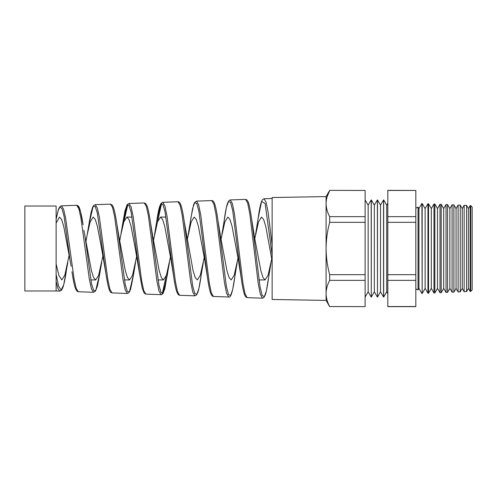 <?xml version="1.0" encoding="UTF-8"?>
<svg xmlns="http://www.w3.org/2000/svg" width="497" height="497" viewBox="0 0 497 497"><rect width="100%" height="100%" fill="white"/><g stroke="black" fill="none" stroke-linecap="round" stroke-linejoin="round"><path stroke-width="0.75" d="M418.045 289.931L418.94 288.378L418.94 208.622L418.045 207.069L418.045 289.931L415.821 288.813M56.13 290.981L24.85 290.981L24.85 206.019L56.13 206.019L56.13 290.981L59.783 291.105L57.963 288.608L56.13 281.501M69.095 255.34L64.803 275.214L61.808 279.935L58.975 275.692L56.13 264.05L56.13 274.419L58.658 286.359L61.187 290.062L63.715 284.762L67.791 262.497M102.867 255.943L98.673 275.232L95.685 279.935L93.566 277.537L91.448 270.716L83.875 230.248M56.13 223.091L59.503 217.065L61.603 219.457L63.709 226.272L71.152 266.342M136.644 256.533L132.556 275.226L129.568 279.935L127.449 277.543L125.331 270.735L117.665 229.825M101.587 248.5L105.786 272.896L97.356 213.089L95.238 206.553L93.119 206.448L88.857 224.719L87.155 234.864L90.162 221.879L93.169 217.065L95.275 219.463L97.381 226.278L101.587 248.5M170.415 257.123L166.433 275.232L163.445 279.935L161.326 277.543L159.208 270.728L151.455 229.415M135.259 248.5L139.632 274.071L131.196 212.455L129.077 205.516L126.959 205.18L122.709 223.538L120.833 234.845L123.834 221.886L126.841 217.065L128.947 219.457L131.046 226.265L135.259 248.5M204.186 257.707L200.303 275.251L197.321 279.935L195.203 277.537L193.084 270.716L184.207 221.401L192.656 285.806L194.756 293.454L196.862 294.311L198.955 288.266L203.292 262.559M153.53 240.175L157.512 221.867L160.512 217.065L162.612 219.457L164.718 226.278L172.44 267.666M237.964 258.291L234.186 275.239L231.198 279.935L229.086 277.543L226.967 270.735L219.034 228.595M187.301 239.585L191.177 221.867L194.178 217.065L196.284 219.463L198.39 226.278L206.199 268.088M271.735 258.869L268.063 275.239L265.081 279.935L262.963 277.537L260.844 270.728L252.818 228.179M221.078 239.001L224.849 221.867L227.85 217.065L229.949 219.457L232.056 226.265L239.964 268.498M254.849 238.417L258.527 221.848L261.521 217.065L263.621 219.463L265.727 226.278L272.132 261.031M85.981 241.362L87.155 234.864M119.752 240.765L120.833 234.845M70.332 262.167L64.063 216.294L62.088 208.939L60.106 206.901L58.118 210.461L56.13 219.171L58.441 209.423L60.075 206.441L61.423 205.839L63.541 209.032L65.654 218.264L74.096 279.034L76.203 288.415L78.309 291.751L93.566 292.286L91.46 288.906L89.354 279.395L80.912 217.903L78.799 208.547L76.675 205.304C76.793 204.969 77.451 205.373 78.656 206.51C79.178 206.367 81.601 213.853 83.08 224.781L80.477 211.25L77.867 206.311M110.452 204.124L95.194 204.658L97.313 207.939L99.425 217.438L107.861 279.848L109.974 289.496L112.08 292.932L127.344 293.466L125.238 289.987L123.132 280.233L114.683 217.046L112.57 207.448L110.452 204.124L112.136 204.963L113.167 206.777C114.403 209.964 115.608 215.586 116.783 223.65L125.238 284.564L127.344 291.422L129.444 291.801L133.631 273.94L135.538 262.528M124.02 221.314L127.841 204.491M144.229 202.944L128.965 203.478L131.078 206.851L133.19 216.599L141.633 280.699L143.745 290.596L145.845 294.112L161.121 294.646L159.015 291.087L156.903 281.066L148.46 216.232L146.354 206.367L144.229 202.944L145.515 203.403L146.708 205.106C148.007 208.144 149.268 213.94 150.485 222.488L158.947 285.197L161.047 292.441L163.146 293.068L167.34 275.102L168.346 267.827M157.686 221.333L161.624 203.31M178.007 201.763L162.736 202.298L164.849 205.758L166.961 215.754L175.404 281.538L177.516 291.683L179.616 295.293L194.899 295.827L192.793 292.174L190.686 281.911L182.237 215.375L180.125 205.267L178.007 201.763C178.473 201.527 179.187 202.043 180.15 203.31L181.063 205.466C182.126 208.821 183.176 214.132 184.207 221.401L184.207 221.401M211.784 200.583L196.508 201.117L198.62 204.671L200.732 214.934L209.175 282.352L211.281 292.764L213.387 296.473L228.676 297.007L226.57 293.261L224.458 282.725L216.015 214.567L213.903 204.186L211.784 200.583C212.151 200.384 212.747 200.726 213.58 201.614C215.145 204.099 216.586 210.293 217.91 220.202L226.371 286.434L228.471 294.466L230.571 295.56L232.671 289.571L237.168 262.565M245.561 199.403L230.279 199.937L232.391 203.584L234.503 214.101L242.946 283.203L245.058 293.864L247.158 297.653L262.453 298.188L260.347 294.354L258.235 283.576L249.792 213.704L247.68 203.087L245.561 199.403L246.972 199.993L247.966 201.527C248.829 203.261 250.003 207.703 251.619 219.022L260.074 286.993L262.18 295.448L264.286 296.802L266.386 290.857L271.051 262.565M166.135 276.102L162.27 293.64M326.088 293.454C326.162 297.896 327.361 302.257 329.685 306.543L365.109 306.637L329.685 306.543C327.355 302.244 326.156 297.883 326.088 293.454L326.088 248.5C326.156 257.328 327.355 266.057 329.685 274.679L329.685 280.364C327.355 284.663 326.156 289.03 326.088 293.454L326.088 300.412L272.132 299.467L272.132 197.533L326.088 196.588L329.685 190.363L365.109 190.457L329.685 190.363M468.422 208.622L466.584 205.435L466.584 291.565L468.422 288.378L468.422 208.622L470.168 205.59L470.168 291.41L470.709 291.385L470.709 205.615L470.168 205.59M462.235 208.622L460.234 205.155L460.234 291.845L462.235 288.378L462.235 208.622L464.136 205.329L464.136 291.671L466.584 291.565M456.053 208.622L453.891 204.882L453.891 292.118L456.053 288.378L456.053 208.622L458.104 205.062L458.104 291.938L460.234 291.845M449.866 208.622L447.548 204.602L447.548 292.398L449.866 288.378L449.866 208.622L452.071 204.801L452.071 292.199L453.891 292.118M443.684 208.622L441.206 204.323L441.206 292.677L443.684 288.378L443.684 208.622L446.039 204.534L446.039 292.466L447.548 292.398M437.497 208.622L434.856 204.05L434.856 292.95L437.497 288.378L437.497 208.622L440.007 204.273L440.007 292.727L441.206 292.677M431.309 208.622L428.513 203.77L428.513 293.23L431.309 288.378L431.309 208.622L433.974 204.012L433.974 292.988L434.856 292.95M425.128 208.622L422.17 203.497L422.17 293.503L425.128 288.378L425.128 208.622L427.942 203.745L427.942 293.255L428.513 293.23M422.17 293.503L421.91 203.484L418.94 208.622M386.703 291.826L383.665 297.082L383.665 199.918L386.703 205.174L386.703 291.826L387.803 293.727M380.516 205.174L380.516 291.826L383.554 297.082L383.554 199.918L380.516 205.174L377.478 199.918L377.478 297.082L377.372 199.918L374.334 205.174L374.334 291.826L377.372 297.082M374.334 205.174L371.296 199.918L371.296 297.082L371.184 199.918L368.147 205.174L368.147 291.826L371.184 297.082M470.709 205.615L472.15 207.056L472.15 289.944L470.709 291.385M415.821 190.457L387.803 190.363L387.803 216.636L415.821 216.636L415.821 190.457L387.803 190.457M387.803 280.364L415.821 280.364L415.821 306.637L387.803 306.637L387.803 222.321L415.821 222.321L415.821 216.636M415.821 222.321L415.821 280.364M329.685 280.364L365.109 280.364L365.109 222.321L329.685 222.321L329.685 216.636L365.109 216.636L365.109 190.457M365.109 222.321L365.109 216.636M329.685 274.679L365.109 274.679M365.109 306.543L365.109 280.364M329.685 222.321C327.368 230.85 326.169 239.579 326.088 248.5L326.088 203.546C326.162 207.988 327.361 212.349 329.685 216.636M326.989 197.135L329.685 190.457C327.355 194.756 326.156 199.117 326.088 203.546L326.088 203.472M387.803 222.321L387.803 216.636M387.803 306.543L415.821 306.543M387.803 274.679L415.821 274.679M326.088 203.546L326.088 196.588M272.132 254.986L265.112 203.503L261.596 201.415L258.067 218.804L255.526 234.764M247.158 297.653L245.617 296.784L244.549 294.721C243.393 291.441 242.263 285.744 241.157 277.624L232.72 210.666L230.602 202.496L228.483 201.409L226.359 207.553L221.855 234.777M207.566 278.165L198.881 211.244L196.762 203.497L194.65 202.652L192.525 208.858L188.177 234.801M173.807 277.5L165.047 211.859L162.929 204.515L160.811 203.907L156.561 222.289L155.555 229.583M112.08 292.932L110.769 292.354C109.638 291.18 108.303 289.266 105.793 272.921L105.786 272.896M84.72 234.466L91.529 283.905L93.635 290.385L95.735 290.546L99.928 272.791L101.668 262.515M272.132 198.477L264.044 198.757L266.069 202.186L268.094 212.113L272.132 245.183M418.045 207.069L415.821 208.187M90.727 279.935L95.685 279.935M124.349 279.935L129.568 279.935M157.984 279.935L163.445 279.935M258.943 279.935L265.081 279.935M126.841 217.065L132.078 217.065M160.512 217.065L165.992 217.065M61.429 205.839L76.675 205.304M386.703 205.174L387.803 203.273M368.147 205.174L365.109 199.918M428.513 203.77L427.942 203.745M434.856 204.05L433.974 204.012M441.206 204.323L440.007 204.273M447.548 204.602L446.039 204.534M453.891 204.882L452.071 204.801M460.234 205.155L458.104 205.062M466.584 205.435L464.136 205.329M326.088 300.412L329.685 306.637M368.147 291.826L365.109 297.082M374.334 291.826L371.296 297.082M380.516 291.826L377.478 297.082M418.94 288.378L421.91 293.516M425.128 288.378L427.942 293.255M431.309 288.378L433.974 292.988M437.497 288.378L440.007 292.727M443.684 288.378L446.039 292.466M449.866 288.378L452.071 292.199M456.053 288.378L458.104 291.938M462.235 288.378L464.136 291.671M468.422 288.378L470.168 291.41M238.684 262.199L241.157 277.618M205.012 262.199L207.317 276.431C208.274 283.296 209.243 288.459 210.225 291.925L211.132 294.435L212.281 296.05L213.387 296.473M171.341 262.192L173.478 275.251C174.553 282.892 175.646 288.409 176.764 291.801L178.218 294.609L179.616 295.293M154.505 234.82L156.543 222.414M118.603 234.466L116.789 223.687M152.48 234.466L150.498 222.563M169.415 262.546L164.793 288.856L163.047 293.454C161.904 294.572 161.258 294.963 161.121 294.646M220.239 234.478L217.91 220.221M254.116 234.472L251.619 219.022M264.044 198.757L262.422 199.732L261.59 201.297C260.391 204.478 259.217 210.318 258.067 218.804M230.279 199.937L229.105 200.415L227.601 202.993C226.458 206.305 225.34 211.97 224.234 219.997M196.508 201.117L194.507 202.639L193.575 204.857L190.711 219.028M162.736 202.298L161.053 203.31L159.605 206.584C158.58 210.038 157.568 215.276 156.561 222.289M145.845 294.112L144.198 293.143L142.254 288.241L139.632 274.077M128.965 203.478L127.089 204.758L124.933 211.045L122.709 223.538M95.194 204.658L93.529 205.621L92.616 207.261L91.187 211.958L89.18 222.662M78.309 291.751L77.352 291.453L76.084 289.919L75.053 287.291C74.003 283.799 72.966 278.612 71.941 271.741M59.789 291.105L61.423 290.335L63.013 287.179C64.101 283.806 65.175 278.624 66.225 271.648M93.566 292.286L95.548 291.062L97.524 285.688L99.928 272.785M127.344 293.466L128.99 292.658L130.568 289.36L133.32 275.984M194.899 295.827L196.688 294.814L197.968 292.019C199.011 288.676 200.042 283.414 201.055 276.239M228.676 297.007C230.763 298.032 232.795 291.497 234.764 277.394M262.453 298.188L263.764 297.684L265.255 295.025C266.355 291.77 267.429 286.272 268.486 278.531"/></g></svg>

